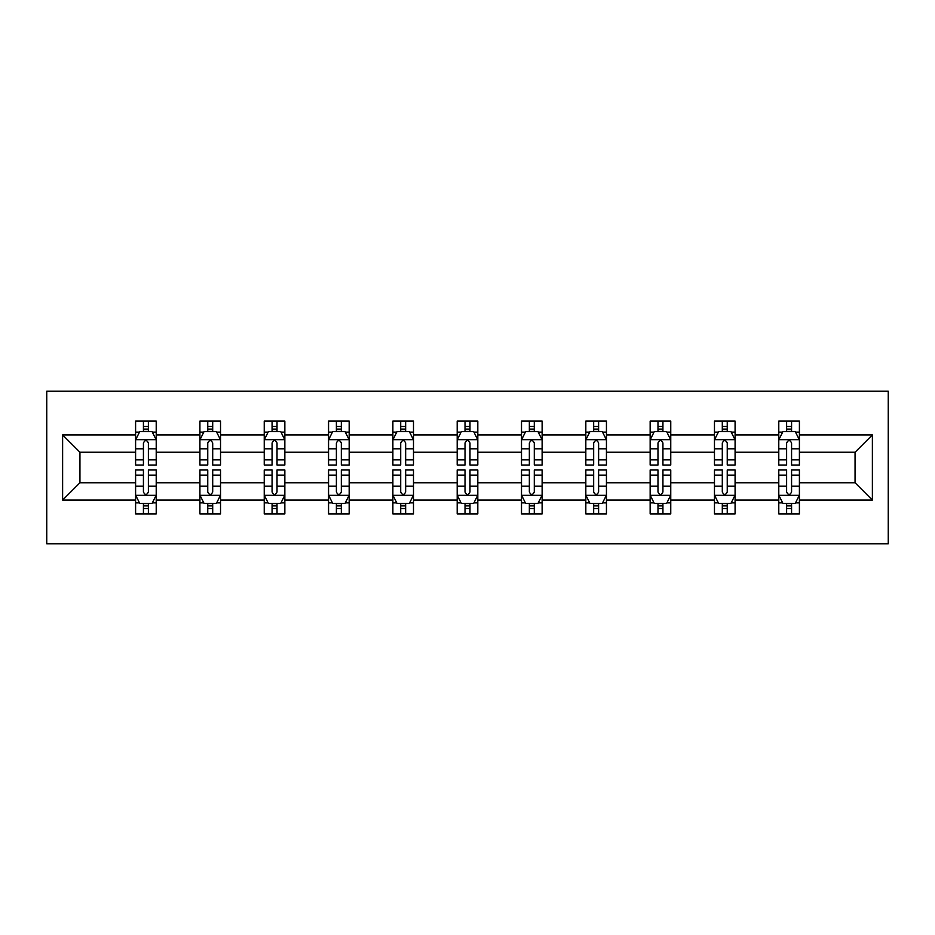 <?xml version="1.0" encoding="UTF-8"?>
<svg xmlns="http://www.w3.org/2000/svg" width="935" height="935" viewBox="0 0 935 935"><rect width="100%" height="100%" fill="white"/><g stroke="black" fill="none" stroke-linecap="round" stroke-linejoin="round"><path stroke-width="1.4" d="M46.75 543.773L888.25 543.773L888.25 391.227L46.75 391.227L46.75 543.773M799.402 500.073L799.402 482.752L855.058 482.752L872.378 500.073L799.402 500.073L799.402 513.888L791.571 513.888L791.571 503.369M778.785 500.073L735.085 500.073L735.085 482.752L778.785 482.752L778.785 513.888L799.402 513.888L799.402 502.878L795.521 502.878M735.085 500.073L735.085 513.888L727.243 513.888L727.243 503.369M714.469 500.073L670.757 500.073L670.757 482.752L714.469 482.752L714.469 513.888L735.085 513.888L735.085 502.878L731.205 502.878M670.757 500.073L670.757 513.888L662.927 513.888L662.927 503.369M650.152 500.073L606.441 500.073L606.441 482.752L650.152 482.752L650.152 513.888L670.757 513.888L670.757 502.878L666.889 502.878M606.441 500.073L606.441 513.888L598.61 513.888L598.61 503.369M585.824 500.073L542.125 500.073L542.125 482.752L585.824 482.752L585.824 513.888L606.441 513.888L606.441 502.878L602.572 502.878M542.125 500.073L542.125 513.888L534.294 513.888L534.294 503.369M521.508 500.073L477.808 500.073L477.808 482.752L521.508 482.752L521.508 513.888L542.125 513.888L542.125 502.878L538.256 502.878M477.808 500.073L477.808 513.888L469.978 513.888L469.978 503.369M457.192 500.073L413.492 500.073L413.492 482.752L457.192 482.752L457.192 513.888L477.808 513.888L477.808 502.878L473.928 502.878M413.492 500.073L413.492 513.888L405.65 513.888L405.65 503.369M392.875 500.073L349.176 500.073L349.176 482.752L392.875 482.752L392.875 513.888L413.492 513.888L413.492 502.878L409.612 502.878M349.176 500.073L349.176 513.888L341.333 513.888L341.333 503.369M328.559 500.073L284.848 500.073L284.848 482.752L328.559 482.752L328.559 513.888L349.176 513.888L349.176 502.878L345.296 502.878M284.848 500.073L284.848 513.888L277.017 513.888L277.017 503.369M264.243 500.073L220.531 500.073L220.531 482.752L264.243 482.752L264.243 513.888L284.848 513.888L284.848 502.878L280.979 502.878M220.531 500.073L220.531 513.888L212.701 513.888L212.701 503.369M199.915 500.073L156.215 500.073L156.215 482.752L199.915 482.752L199.915 513.888L220.531 513.888L220.531 502.878L216.663 502.878M156.215 500.073L156.215 513.888L148.384 513.888L148.384 503.369M135.598 500.073L62.622 500.073L62.622 434.927L135.598 434.927L135.598 452.248L79.943 452.248L79.943 482.752L135.598 482.752L135.598 513.888L156.215 513.888L156.215 502.878L152.335 502.878M139.479 432.122L135.598 432.122L135.598 421.112L135.598 434.927M143.429 431.631L143.429 421.112L135.598 421.112L156.215 421.112L156.215 434.927L199.915 434.927L199.915 421.112L220.531 421.112L220.531 434.927L264.243 434.927L264.243 421.112L284.848 421.112L284.848 434.927L328.559 434.927L328.559 421.112L349.176 421.112L349.176 434.927L392.875 434.927L392.875 421.112L413.492 421.112L413.492 434.927L457.192 434.927L457.192 421.112L477.808 421.112L477.808 434.927L521.508 434.927L521.508 421.112L542.125 421.112L542.125 434.927L585.824 434.927L585.824 421.112L606.441 421.112L606.441 434.927L650.152 434.927L650.152 421.112L670.757 421.112L670.757 434.927L714.469 434.927L714.469 421.112L735.085 421.112L735.085 434.927L778.785 434.927L778.785 421.112L799.402 421.112L799.402 434.927L872.378 434.927L872.378 500.073M778.785 434.927L778.785 452.248L735.085 452.248L735.085 434.927M714.469 434.927L714.469 452.248L670.757 452.248L670.757 434.927M650.152 434.927L650.152 452.248L606.441 452.248L606.441 434.927M585.824 434.927L585.824 452.248L542.125 452.248L542.125 434.927M521.508 434.927L521.508 452.248L477.808 452.248L477.808 434.927M457.192 434.927L457.192 452.248L413.492 452.248L413.492 434.927M392.875 434.927L392.875 452.248L349.176 452.248L349.176 434.927M328.559 434.927L328.559 452.248L284.848 452.248L284.848 434.927M264.243 434.927L264.243 452.248L220.531 452.248L220.531 434.927M199.915 434.927L199.915 452.248L156.215 452.248L156.215 434.927M62.622 434.927L79.943 452.248M855.058 482.752L855.058 452.248L799.402 452.248L799.402 434.927M786.615 431.421L791.571 431.421M722.299 431.421L727.243 431.421M657.983 431.421L662.927 431.421M593.667 431.421L598.61 431.421M529.35 431.421L534.294 431.421M465.022 431.421L469.978 431.421M400.706 431.421L405.65 431.421M336.39 431.421L341.333 431.421M272.073 431.421L277.017 431.421M207.757 431.421L212.701 431.421M143.429 431.421L148.384 431.421M143.429 503.579L148.384 503.579M207.757 503.579L212.701 503.579M272.073 503.579L277.017 503.579M336.39 503.579L341.333 503.579M400.706 503.579L405.65 503.579M465.022 503.579L469.978 503.579M529.35 503.579L534.294 503.579M593.667 503.579L598.61 503.579M657.983 503.579L662.927 503.579M722.299 503.579L727.243 503.579M786.615 503.579L791.571 503.579M79.943 482.752L62.622 500.073M872.378 434.927L855.058 452.248M148.384 426.477L143.429 426.477M135.598 459.856L135.598 465.022L143.429 465.022L143.429 459.856L135.598 459.856L135.598 452.248M156.215 452.248L156.215 465.022L148.384 465.022L148.384 442.968C146.737 439.789 145.089 439.789 143.429 442.968L143.429 459.856M152.335 432.122L156.215 432.122L156.215 421.112L148.384 421.112L148.384 431.631M156.215 439.871L152.089 431.631L139.724 431.631L135.598 439.871M143.429 508.523L148.384 508.523M156.215 475.144L156.215 469.978L148.384 469.978L148.384 475.144L156.215 475.144L156.215 482.752M135.598 482.752L135.598 469.978L143.429 469.978L143.429 492.032C145.077 495.211 146.725 495.211 148.384 492.032L148.384 475.144M139.479 502.878L135.598 502.878L135.598 513.888L143.429 513.888L143.429 503.369M135.598 495.129L139.724 503.369L152.089 503.369L156.215 495.129M212.701 426.477L207.757 426.477M203.795 432.122L199.915 432.122L199.915 421.112L207.757 421.112L207.757 431.631M199.915 459.856L199.915 465.022L207.757 465.022L207.757 459.856L199.915 459.856L199.915 452.248M220.531 452.248L220.531 465.022L212.701 465.022L212.701 442.968C211.053 439.789 209.405 439.789 207.757 442.968L207.757 459.856M216.663 432.122L220.531 432.122L220.531 421.112L212.701 421.112L212.701 431.631M220.531 439.871L216.406 431.631L204.04 431.631L199.915 439.871M277.017 426.477L272.073 426.477M268.111 432.122L264.243 432.122L264.243 421.112L272.073 421.112L272.073 431.631M264.243 459.856L264.243 465.022L272.073 465.022L272.073 459.856L264.243 459.856L264.243 452.248M284.848 452.248L284.848 465.022L277.017 465.022L277.017 442.968C275.369 439.789 273.721 439.789 272.073 442.968L272.073 459.856M280.979 432.122L284.848 432.122L284.848 421.112L277.017 421.112L277.017 431.631M284.848 439.871L280.734 431.631L268.357 431.631L264.243 439.871M207.757 508.523L212.701 508.523M220.531 475.144L220.531 469.978L212.701 469.978L212.701 475.144L220.531 475.144L220.531 482.752M199.915 482.752L199.915 469.978L207.757 469.978L207.757 492.032C209.405 495.211 211.053 495.211 212.701 492.032L212.701 475.144M203.795 502.878L199.915 502.878L199.915 513.888L207.757 513.888L207.757 503.369M199.915 495.129L204.04 503.369L216.406 503.369L220.531 495.129M272.073 508.523L277.017 508.523M284.848 475.144L284.848 469.978L277.017 469.978L277.017 475.144L284.848 475.144L284.848 482.752M264.243 482.752L264.243 469.978L272.073 469.978L272.073 492.032C273.721 495.211 275.369 495.211 277.017 492.032L277.017 475.144M268.111 502.878L264.243 502.878L264.243 513.888L272.073 513.888L272.073 503.369M264.243 495.129L268.357 503.369L280.734 503.369L284.848 495.129M341.333 426.477L336.39 426.477M332.428 432.122L328.559 432.122L328.559 421.112L336.39 421.112L336.39 431.631M328.559 459.856L328.559 465.022L336.39 465.022L336.39 459.856L328.559 459.856L328.559 452.248M349.176 452.248L349.176 465.022L341.333 465.022L341.333 442.968C339.685 439.789 338.038 439.789 336.39 442.968L336.39 459.856M345.296 432.122L349.176 432.122L349.176 421.112L341.333 421.112L341.333 431.631M349.176 439.871L345.05 431.631L332.673 431.631L328.559 439.871M336.39 508.523L341.333 508.523M349.176 475.144L349.176 469.978L341.333 469.978L341.333 475.144L349.176 475.144L349.176 482.752M328.559 482.752L328.559 469.978L336.39 469.978L336.39 492.032C338.038 495.211 339.685 495.211 341.333 492.032L341.333 475.144M332.428 502.878L328.559 502.878L328.559 513.888L336.39 513.888L336.39 503.369M328.559 495.129L332.673 503.369L345.05 503.369L349.176 495.129M405.65 426.477L400.706 426.477M396.744 432.122L392.875 432.122L392.875 421.112L400.706 421.112L400.706 431.631M392.875 459.856L392.875 465.022L400.706 465.022L400.706 459.856L392.875 459.856L392.875 452.248M413.492 452.248L413.492 465.022L405.65 465.022L405.65 442.968C404.013 439.789 402.354 439.789 400.706 442.968L400.706 459.856M409.612 432.122L413.492 432.122L413.492 421.112L405.65 421.112L405.65 431.631M413.492 439.871L409.366 431.631L397.001 431.631L392.875 439.871M400.706 508.523L405.65 508.523M413.492 475.144L413.492 469.978L405.65 469.978L405.65 475.144L413.492 475.144L413.492 482.752M392.875 482.752L392.875 469.978L400.706 469.978L400.706 492.032C402.354 495.211 404.002 495.211 405.65 492.032L405.65 475.144M396.744 502.878L392.875 502.878L392.875 513.888L400.706 513.888L400.706 503.369M392.875 495.129L397.001 503.369L409.366 503.369L413.492 495.129M469.978 426.477L465.022 426.477M461.072 432.122L457.192 432.122L457.192 421.112L465.022 421.112L465.022 431.631M457.192 459.856L457.192 465.022L465.022 465.022L465.022 459.856L457.192 459.856L457.192 452.248M477.808 452.248L477.808 465.022L469.978 465.022L469.978 442.968C468.33 439.789 466.682 439.789 465.022 442.968L465.022 459.856M473.928 432.122L477.808 432.122L477.808 421.112L469.978 421.112L469.978 431.631M477.808 439.871L473.683 431.631L461.317 431.631L457.192 439.871M465.022 508.523L469.978 508.523M477.808 475.144L477.808 469.978L469.978 469.978L469.978 475.144L477.808 475.144L477.808 482.752M457.192 482.752L457.192 469.978L465.022 469.978L465.022 492.032C466.67 495.211 468.318 495.211 469.978 492.032L469.978 475.144M461.072 502.878L457.192 502.878L457.192 513.888L465.022 513.888L465.022 503.369M457.192 495.129L461.317 503.369L473.683 503.369L477.808 495.129M534.294 426.477L529.35 426.477M525.388 432.122L521.508 432.122L521.508 421.112L529.35 421.112L529.35 431.631M521.508 459.856L521.508 465.022L529.35 465.022L529.35 459.856L521.508 459.856L521.508 452.248M542.125 452.248L542.125 465.022L534.294 465.022L534.294 442.968C532.646 439.789 530.998 439.789 529.35 442.968L529.35 459.856M538.256 432.122L542.125 432.122L542.125 421.112L534.294 421.112L534.294 431.631M542.125 439.871L537.999 431.631L525.634 431.631L521.508 439.871M529.35 508.523L534.294 508.523M542.125 475.144L542.125 469.978L534.294 469.978L534.294 475.144L542.125 475.144L542.125 482.752M521.508 482.752L521.508 469.978L529.35 469.978L529.35 492.032C530.986 495.211 532.646 495.211 534.294 492.032L534.294 475.144M525.388 502.878L521.508 502.878L521.508 513.888L529.35 513.888L529.35 503.369M521.508 495.129L525.634 503.369L537.999 503.369L542.125 495.129M598.61 426.477L593.667 426.477M589.704 432.122L585.824 432.122L585.824 421.112L593.667 421.112L593.667 431.631M585.824 459.856L585.824 465.022L593.667 465.022L593.667 459.856L585.824 459.856L585.824 452.248M606.441 452.248L606.441 465.022L598.61 465.022L598.61 442.968C596.962 439.789 595.314 439.789 593.667 442.968L593.667 459.856M602.572 432.122L606.441 432.122L606.441 421.112L598.61 421.112L598.61 431.631M606.441 439.871L602.327 431.631L589.95 431.631L585.824 439.871M593.667 508.523L598.61 508.523M606.441 475.144L606.441 469.978L598.61 469.978L598.61 475.144L606.441 475.144L606.441 482.752M585.824 482.752L585.824 469.978L593.667 469.978L593.667 492.032C595.314 495.211 596.962 495.211 598.61 492.032L598.61 475.144M589.704 502.878L585.824 502.878L585.824 513.888L593.667 513.888L593.667 503.369M585.824 495.129L589.95 503.369L602.327 503.369L606.441 495.129M662.927 426.477L657.983 426.477M654.021 432.122L650.152 432.122L650.152 421.112L657.983 421.112L657.983 431.631M650.152 459.856L650.152 465.022L657.983 465.022L657.983 459.856L650.152 459.856L650.152 452.248M670.757 452.248L670.757 465.022L662.927 465.022L662.927 442.968C661.279 439.789 659.631 439.789 657.983 442.968L657.983 459.856M666.889 432.122L670.757 432.122L670.757 421.112L662.927 421.112L662.927 431.631M670.757 439.871L666.643 431.631L654.266 431.631L650.152 439.871M657.983 508.523L662.927 508.523M670.757 475.144L670.757 469.978L662.927 469.978L662.927 475.144L670.757 475.144L670.757 482.752M650.152 482.752L650.152 469.978L657.983 469.978L657.983 492.032C659.631 495.211 661.279 495.211 662.927 492.032L662.927 475.144M654.021 502.878L650.152 502.878L650.152 513.888L657.983 513.888L657.983 503.369M650.152 495.129L654.266 503.369L666.643 503.369L670.757 495.129M727.243 426.477L722.299 426.477M718.337 432.122L714.469 432.122L714.469 421.112L722.299 421.112L722.299 431.631M714.469 459.856L714.469 465.022L722.299 465.022L722.299 459.856L714.469 459.856L714.469 452.248M735.085 452.248L735.085 465.022L727.243 465.022L727.243 442.968C725.595 439.789 723.947 439.789 722.299 442.968L722.299 459.856M731.205 432.122L735.085 432.122L735.085 421.112L727.243 421.112L727.243 431.631M735.085 439.871L730.96 431.631L718.594 431.631L714.469 439.871M722.299 508.523L727.243 508.523M735.085 475.144L735.085 469.978L727.243 469.978L727.243 475.144L735.085 475.144L735.085 482.752M714.469 482.752L714.469 469.978L722.299 469.978L722.299 492.032C723.947 495.211 725.595 495.211 727.243 492.032L727.243 475.144M718.337 502.878L714.469 502.878L714.469 513.888L722.299 513.888L722.299 503.369M714.469 495.129L718.594 503.369L730.96 503.369L735.085 495.129M791.571 426.477L786.615 426.477M782.665 432.122L778.785 432.122L778.785 421.112L786.615 421.112L786.615 431.631M778.785 459.856L778.785 465.022L786.615 465.022L786.615 459.856L778.785 459.856L778.785 452.248M799.402 452.248L799.402 465.022L791.571 465.022L791.571 442.968C789.923 439.789 788.275 439.789 786.615 442.968L786.615 459.856M795.521 432.122L799.402 432.122L799.402 421.112L791.571 421.112L791.571 431.631M799.402 439.871L795.276 431.631L782.911 431.631L778.785 439.871M786.615 508.523L791.571 508.523M799.402 475.144L799.402 469.978L791.571 469.978L791.571 475.144L799.402 475.144L799.402 482.752M778.785 482.752L778.785 469.978L786.615 469.978L786.615 492.032C788.263 495.211 789.911 495.211 791.571 492.032L791.571 475.144M782.665 502.878L778.785 502.878L778.785 513.888L786.615 513.888L786.615 503.369M778.785 495.129L782.911 503.369L795.276 503.369L799.402 495.129M156.11 439.672L135.704 439.672M156.215 459.856L148.384 459.856M143.429 448.8L135.598 448.8M156.215 448.8L148.384 448.8M148.384 429.095L143.429 429.095M135.704 495.328L156.11 495.328M135.598 475.144L143.429 475.144M148.384 486.2L156.215 486.2M135.598 486.2L143.429 486.2M143.429 505.905L148.384 505.905M220.426 439.672L200.02 439.672M220.531 459.856L212.701 459.856M207.757 448.8L199.915 448.8M220.531 448.8L212.701 448.8M212.701 429.095L207.757 429.095M284.754 439.672L264.336 439.672M284.848 459.856L277.017 459.856M272.073 448.8L264.243 448.8M284.848 448.8L277.017 448.8M277.017 429.095L272.073 429.095M200.02 495.328L220.426 495.328M199.915 475.144L207.757 475.144M212.701 486.2L220.531 486.2M199.915 486.2L207.757 486.2M207.757 505.905L212.701 505.905M264.336 495.328L284.754 495.328M264.243 475.144L272.073 475.144M277.017 486.2L284.848 486.2M264.243 486.2L272.073 486.2M272.073 505.905L277.017 505.905M349.071 439.672L328.664 439.672M349.176 459.856L341.333 459.856M336.39 448.8L328.559 448.8M349.176 448.8L341.333 448.8M341.333 429.095L336.39 429.095M328.664 495.328L349.071 495.328M328.559 475.144L336.39 475.144M341.333 486.2L349.176 486.2M328.559 486.2L336.39 486.2M336.39 505.905L341.333 505.905M413.387 439.672L392.981 439.672M413.492 459.856L405.65 459.856M400.706 448.8L392.875 448.8M413.492 448.8L405.65 448.8M405.65 429.095L400.706 429.095M392.981 495.328L413.387 495.328M392.875 475.144L400.706 475.144M405.65 486.2L413.492 486.2M392.875 486.2L400.706 486.2M400.706 505.905L405.65 505.905M477.703 439.672L457.297 439.672M477.808 459.856L469.978 459.856M465.022 448.8L457.192 448.8M477.808 448.8L469.978 448.8M469.978 429.095L465.022 429.095M457.297 495.328L477.703 495.328M457.192 475.144L465.022 475.144M469.978 486.2L477.808 486.2M457.192 486.2L465.022 486.2M465.022 505.905L469.978 505.905M542.019 439.672L521.613 439.672M542.125 459.856L534.294 459.856M529.35 448.8L521.508 448.8M542.125 448.8L534.294 448.8M534.294 429.095L529.35 429.095M521.613 495.328L542.019 495.328M521.508 475.144L529.35 475.144M534.294 486.2L542.125 486.2M521.508 486.2L529.35 486.2M529.35 505.905L534.294 505.905M606.336 439.672L585.929 439.672M606.441 459.856L598.61 459.856M593.667 448.8L585.824 448.8M606.441 448.8L598.61 448.8M598.61 429.095L593.667 429.095M585.929 495.328L606.336 495.328M585.824 475.144L593.667 475.144M598.61 486.2L606.441 486.2M585.824 486.2L593.667 486.2M593.667 505.905L598.61 505.905M670.664 439.672L650.246 439.672M670.757 459.856L662.927 459.856M657.983 448.8L650.152 448.8M670.757 448.8L662.927 448.8M662.927 429.095L657.983 429.095M650.246 495.328L670.664 495.328M650.152 475.144L657.983 475.144M662.927 486.2L670.757 486.2M650.152 486.2L657.983 486.2M657.983 505.905L662.927 505.905M734.98 439.672L714.574 439.672M735.085 459.856L727.243 459.856M722.299 448.8L714.469 448.8M735.085 448.8L727.243 448.8M727.243 429.095L722.299 429.095M714.574 495.328L734.98 495.328M714.469 475.144L722.299 475.144M727.243 486.2L735.085 486.2M714.469 486.2L722.299 486.2M722.299 505.905L727.243 505.905M799.296 439.672L778.89 439.672M799.402 459.856L791.571 459.856M786.615 448.8L778.785 448.8M799.402 448.8L791.571 448.8M791.571 429.095L786.615 429.095M778.89 495.328L799.296 495.328M778.785 475.144L786.615 475.144M791.571 486.2L799.402 486.2M778.785 486.2L786.615 486.2M786.615 505.905L791.571 505.905"/></g></svg>
